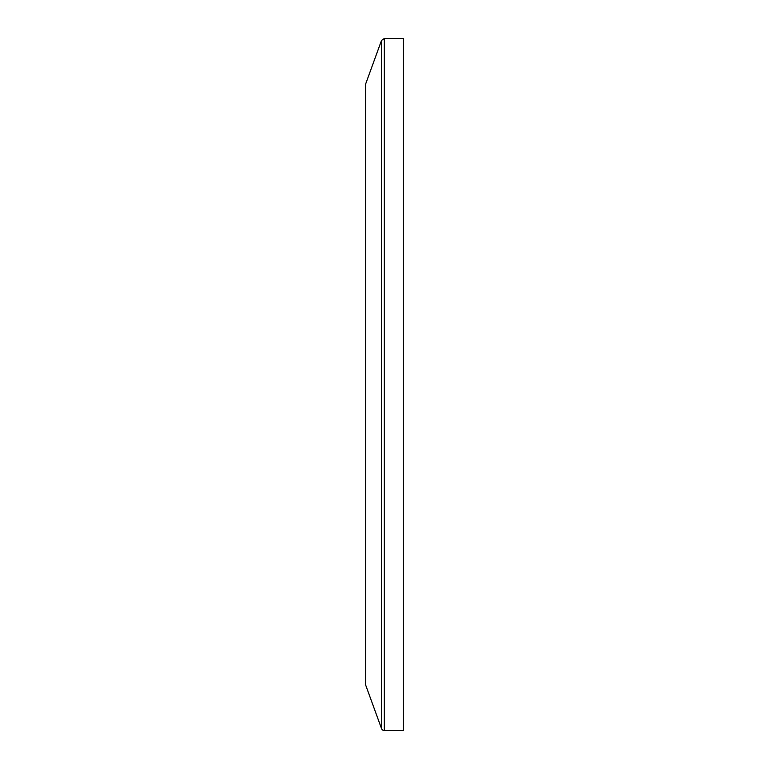 <?xml version="1.0" encoding="UTF-8"?>
<svg xmlns="http://www.w3.org/2000/svg" width="769" height="769" viewBox="0 0 769 769"><rect width="100%" height="100%" fill="white"/><g stroke="black" fill="none" stroke-linecap="round" stroke-linejoin="round"><path stroke-width="1.15" d="M384.346 730.55L384.346 38.45L403.408 38.45L403.408 730.55L384.346 730.55A3.028 3.028 0 0 1 381.511 728.56L381.511 40.44L365.592 84.167L365.592 684.833L381.511 728.56M384.346 38.45L381.511 40.44"/></g></svg>
